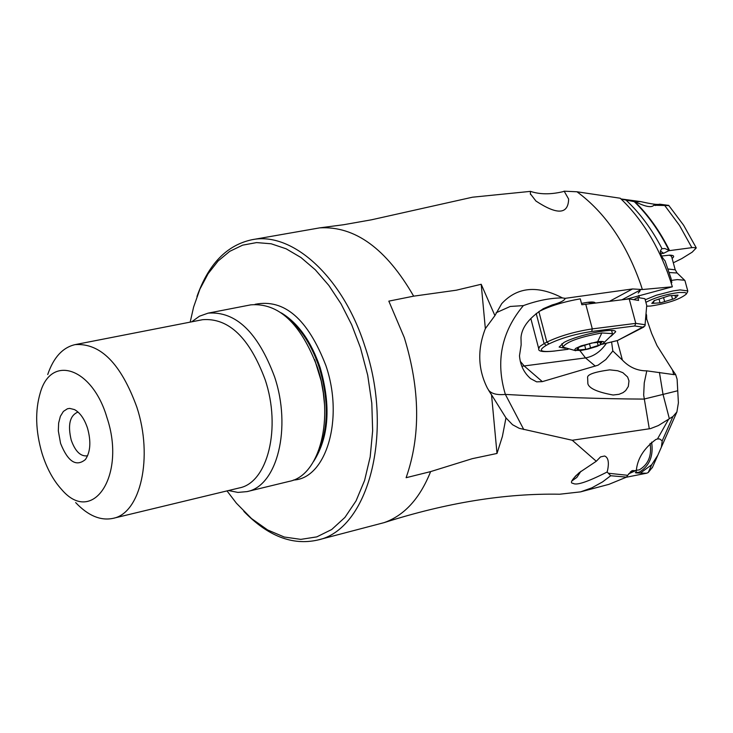 <?xml version="1.0" encoding="UTF-8"?>
<svg xmlns="http://www.w3.org/2000/svg" width="733" height="733" viewBox="0 0 733 733"><rect width="100%" height="100%" fill="white"/><g stroke="black" fill="none" stroke-linecap="round" stroke-linejoin="round"><path stroke-width="1.1" d="M652.544 467.159L648.256 472.519L646.561 473.252L635.932 472.932L636.326 470.531C637.408 458.684 643.922 448.339 655.861 439.488L657.474 438.966L668.633 419.194L672.958 416.5L676.898 411.973L678.401 402.82L677.109 379.208L675.67 374.6L672.509 370.028L673.746 374.59L646.79 370.852C637.353 370.861 629.216 367.27 622.39 360.077L612.834 350.97L611.588 341.972M645.993 315.227L646.561 315.126L646.717 319.075L651.61 333.341L656.997 345.573L672.509 370.028M646.561 315.126L646.103 313.797M621.217 199.147L634.943 201.786C648.458 215.053 660.002 231.335 669.586 250.613L692.978 247.516L696.286 247.919L692.209 252.152L681.745 258.63L673.306 262.799M669.586 250.613L664.813 248.505L661.752 248.762C659.306 251.611 660.406 255.625 665.033 260.82L671.071 278.54L671.849 282.599L671.135 282.782M660.259 250.979L663.667 253.279L668.844 250.686M663.667 253.279L660.717 253.746M672.115 258.419C674.736 256.367 673.975 255.276 669.852 255.148L661.642 256.009M671.849 282.599L670.897 282.031M642.383 289.526L672.372 286.786L669.605 278.119C658.106 245.207 641.659 218.571 620.246 198.231L576.963 191.771C604.908 212.332 626.138 243.145 640.642 284.202L642.383 289.526L632.533 288.949L565.207 298.34L562.422 297.919C537.481 284.981 517.251 286.896 501.711 303.654L494.912 315.621L485.347 328.622C477.256 349.577 477.953 369.441 487.436 388.224L505.972 417.892L502.389 436.456L497.001 453.452L491.531 394.858M634.943 201.786L635.658 201.905C645.416 206.761 651.481 207.87 653.863 205.24L668.917 205.607M564.163 191.194L562.898 191.698C550.593 194.602 539.781 194.492 530.481 191.368L530.353 193.787L535.942 201.044C557.309 215.108 568.212 214.448 568.643 199.074L564.163 191.194L576.963 191.771M485.347 328.622L481.205 284.276L456.329 290.204L413.659 296.159C386.264 248.624 354.955 225.856 319.725 227.862L343.52 224.747L371.365 219.827L472.437 197.214L530.481 191.368M654.624 205.35L660.094 204.589L659.737 204.186C657.776 204.91 651.49 204.058 640.889 201.639L633.514 201.529M481.205 284.276L494.912 315.621M319.725 227.862L251.905 239.737C292.339 231.216 342.907 276.964 364.777 345.985L364.851 346.214C394.363 432.388 368.497 529.959 317.416 540.102C292.311 545.636 267.783 536.061 243.851 511.368M317.416 540.102L384.028 522.656C404.323 515.546 419.853 498.532 430.628 471.603L472.263 458.675L497.001 453.452M505.972 417.892L512.55 424.728L519.239 428.319L572.253 440.258L596.286 461.259L579.308 472.62C571.639 479.712 569.587 483.294 573.151 483.349C576.413 485.649 587.738 481.865 607.144 472.006L607.703 469.706C609.169 461.973 608.143 457.41 604.624 456.008L600.556 456.888L596.286 461.259M608.344 473.252L610.708 475.744L602.618 481.874L591.87 487.839L580.573 491.87L608.894 484.357L626.541 477.119L627.659 475.305L608.344 473.252L607.144 472.006M580.573 491.87L559.682 494.225C505.138 493.208 446.589 502.682 384.028 522.656M636.326 470.531L631.773 470.815L627.659 475.305M668.633 419.194L658.298 425.589L650.483 428.613L572.253 440.258M657.474 438.966L659.663 438.966L662.22 440.845L661.386 447.13L657.794 455.275L651.701 464.722L640.77 472.803M649.301 428.832L643.666 395.078L644.252 382.883L646.79 370.852M659.425 372.382L663.035 394.409L643.904 399.091C602.114 398.88 555.935 397.323 505.367 394.409L523.774 429.538M413.659 296.159L388.829 301.135L404.314 337.638C420.128 389.287 420.733 435.979 406.119 477.705L430.628 471.603M196.975 296.489C208.456 264.082 226.763 245.161 251.905 239.737M190.186 322.117L193.613 307.035L199.889 289.178L208.117 273.684L218.141 260.957L229.731 251.346L242.65 245.152L256.577 242.586L271.192 243.787L286.117 248.789L300.97 257.53L315.346 269.836L328.833 285.421L341.074 303.893L351.693 324.774L360.453 347.717L367.7 375.195L371.805 403.223L372.648 430.775L370.192 456.833L364.585 480.481L356.046 500.896L344.941 517.406L331.701 529.51L316.812 536.877L300.805 539.378L284.23 537.014L267.627 529.968L251.52 518.552L236.393 503.186L227.001 490.899M247.048 491.605L289.315 481.361C319.744 475.68 334.697 418.021 317.444 367.471C300.86 323.546 278.65 302.674 250.814 304.846L208.117 313.138C235.733 311.039 257.869 332.214 274.518 376.661C291.844 427.815 277.23 486.006 247.048 491.605L237.904 492.411L228.476 490.542M191.67 321.833L199.468 316.207L208.117 313.138M47.718 374.526C53.564 357.429 62.699 347.46 75.123 344.62C100.43 342.87 121 363.705 136.833 407.117L136.869 407.246C153.344 457.126 140.626 513.375 113.019 518.359C100.54 520.952 88.088 515.693 75.655 502.581M42.111 453.617L42.148 453.709C46.784 468.369 53.234 480.234 61.49 489.323C92.56 526.303 126.552 475.525 106.936 417.517L106.908 417.416C92.422 367.902 51.374 353.911 40.37 392.476C34.918 410.617 35.505 430.995 42.111 453.617M60.573 443.383C67.903 461.726 76.186 467.104 85.413 459.527C90.48 451.949 91.194 441.532 87.548 428.264C84.469 418.955 80.126 412.743 74.528 409.61L69.708 408.4L67.436 408.767L63.405 411.396L60.381 416.298L58.64 423.023L58.328 430.922L60.573 443.383M78.202 412.212L77.332 412.331C69.708 415.968 67.674 425.241 71.229 440.139C75.16 451.134 80.364 456.375 86.833 455.88L87.667 455.633M587.628 377.752L587.875 383.799C589.195 388.444 597.615 392.182 613.145 395.014L619.037 394.299L623.059 392.631L625.67 390.579L628.318 386.474L628.987 380.876L627.604 377L622.867 372.676L617.699 370.751L609.728 369.853C594.252 371.988 586.895 374.618 587.628 377.752M496.104 312.78L510.232 306.458L523.362 305.615C501.436 331.857 495.435 361.451 505.367 394.409C497.102 395.206 491.495 393.786 488.545 390.139L488.517 390.112M523.362 305.615C537.417 300.521 550.437 297.955 562.422 297.919M520.256 361.305L524.315 366.088L542.328 381.627L536.666 381.856L530.747 378.723C524.058 372.987 520.302 365.336 519.486 355.771L521.154 344.858L520.998 337.482C521.795 327.284 529.336 317.646 543.62 308.556L552.206 304.937C560.296 302.711 564.621 300.503 565.207 298.34M542.328 381.627L598.027 365.199L605.843 359.546L612.834 350.97M675.67 374.6L673.746 374.59M651.6 442.127C653.653 455.981 649.53 466.005 639.24 472.189L635.319 472.648M636.326 470.311L639.304 469.871C648.366 464.401 651.958 455.587 650.079 443.428M595.26 303.05L595.205 302.83C594.023 301.556 589.451 301.758 581.489 303.435M621.96 299.797L640.697 289.782M672.372 286.786L625.945 299.311M610.708 475.744L626.541 477.119M580.884 471.301L576.853 477.412L571.813 481.004M574.956 476.707L576.523 475.131M671.52 256.229L669.156 255.148M685.034 280.895L684.622 280.235L677.319 279.603L671.419 280.382M640.001 290.992L638.214 293.09M645.205 299.788L656.255 295.262L672.921 290.937L680.123 289.911L687.756 290.891L687.499 292.055M645.892 302.326C655.1 297.488 666.251 294.199 679.326 292.458L684.97 292.559L686.29 293.273L686.28 294.098C679.912 299.357 668.038 303.343 650.647 306.046L646.68 306.192M654.038 300.887L651.793 303.398L660.754 302.784L673.783 298.862L675.799 297.763L678.052 295.17L669.092 295.766L653.983 300.695M611.038 336.255L615.683 331.765C614.987 327.211 577.292 335.008 563.888 342.513L559.123 347.066L565.29 348.349M643.858 327.019L617.543 340.506L644.958 325.928L646.735 305.459L644.912 298.707L637.82 297.534L633.816 299.669M568.002 349.247L554.634 351.006C540.395 352.481 537.601 350.603 546.268 345.353L549.063 343.869C560.992 338.151 575.203 334.019 591.696 331.481L634.705 325.974L635.777 323.363L629.216 298.917L581.837 304.754L580.27 298.835C563.659 301.767 549.86 306.018 538.856 311.58L546.873 342.109C559.581 336.007 574.736 331.6 592.31 328.897L635.777 323.363L645.278 324.746M629.216 298.917L638.608 300.448L637.82 297.534M597.661 341.688C603.479 341.037 605.302 341.633 603.14 343.475L597.138 346.352L587.93 349.119L580.728 350.502L574.351 350.255L575.671 348.395L581.342 345.793L597.661 341.688L601.839 332.956L612.458 333.643L612.293 334.679L603.14 343.475M575.753 350.731L562.834 347.066C566.527 341.789 579.528 337.088 601.839 332.956M580.105 346.764L577.155 348.102L577.952 348.551L576.34 350.292L586.62 349.183L599.42 345.096L601.115 344.134L600.354 343.695L602.022 341.917L591.723 343.017L580.105 346.764M594.216 303.096L587.536 302.363L582.643 303.178M646.717 319.075L645.7 319.194M622.39 360.077L617.195 340.616M626.138 200.228C640.037 213.184 651.994 229.328 662 248.652M691.86 247.644L679.491 225.407L665.033 205.909M667.589 205.515L660.076 204.498M637.508 201.438L621.712 199.303M633.01 470.439L630.398 471.878M628.804 473.683L635.969 470.375M662.22 440.845L672.958 416.5M677.439 390.817L663.035 394.409L669.348 418.699M293.42 480.06C326.277 478.649 344.153 418.754 325.919 365.657C307.86 318.965 284.248 298.514 255.084 304.314M313.669 461.359C328.943 437.18 331.105 405.935 320.156 367.636C311.168 341.34 298.212 323.088 281.289 312.881M286.621 317.087C300.832 328.247 311.754 345.151 319.377 367.801C329.392 401.812 328.521 430.986 316.766 455.321M324.517 404.433L323.134 391.275L321.146 380.766L314.851 360.123M113.019 518.359L239.325 487.931C267.747 482.69 281.445 427.825 265.126 379.621C249.458 337.684 228.623 317.71 202.629 319.689L75.123 344.62M626.321 477.238L645.709 473.371M636.152 470.43L628.703 473.82M648.256 472.519L651.701 464.722M609.526 301.309L632.533 288.949M552.206 304.937L546.772 307.933M606.493 343.209C600.73 351.556 593.739 356.458 585.511 357.906L521.814 366.262M595.333 366.134L585.511 357.906L579.876 350.603M669.128 250.659C659.498 231.298 647.89 214.961 634.302 201.676M668.001 268.993L675.212 269.817M677.145 272.997L669.192 272.539M653.552 302.161L653.873 303.343M677.466 295.711L677.283 295.042M672.518 299.22L671.602 295.839M664.694 301.749L663.539 297.461M660.021 302.784L658.976 298.927M617.543 340.506L601.811 344.308M634.705 325.974L643.308 327.211M585.759 304.204L592.31 328.897L591.696 331.481M549.063 343.869L546.873 342.109L544.088 343.603L546.268 345.353M554.634 351.006L554.386 351.08C543.08 352.234 537.866 351.455 538.755 348.761L539.69 346.544L544.088 343.603L536.171 313.412M568.112 349.284L554.13 351.07M578.108 347.415L578.832 350.145M601.637 342.329L601.491 341.789M598.165 345.472L597.377 342.503M590.596 348.065L589.396 343.53M585.74 349.238L584.714 345.362M667.177 271.357L670.906 282.049M655.668 205.487L655.091 205.405M621.007 198.945L640.889 201.639M659.737 204.186L668.414 205.359M696.286 247.919L683.614 225.223L668.67 205.332M491.165 394.327L488.48 390.048M324.554 405.037L323.574 394.363L321.201 380.995L314.631 359.564M646.891 473.161L626.33 477.238M676.898 411.973L661.386 447.13M657.794 455.275L652.233 467.865M542.732 309.042L543.62 308.556M530.747 378.723L529.428 377.577M530.527 194.428L530.362 193.814M684.622 280.235L676.971 272.823L675.166 269.625L671.465 256.028M687.756 290.891L684.961 280.629M639.423 297.8L638.791 295.436M686.28 294.098L687.701 291.716M654.12 300.548L654.267 301.107M674.956 295.417L675.487 297.378M601.711 344.363L617.672 340.506M530.82 318.47L538.654 348.386M577.705 347.607L577.952 348.551M599.906 341.981L600.327 343.585M562.761 346.782L561.936 343.63M612.458 333.643L611.615 330.491"/></g></svg>
